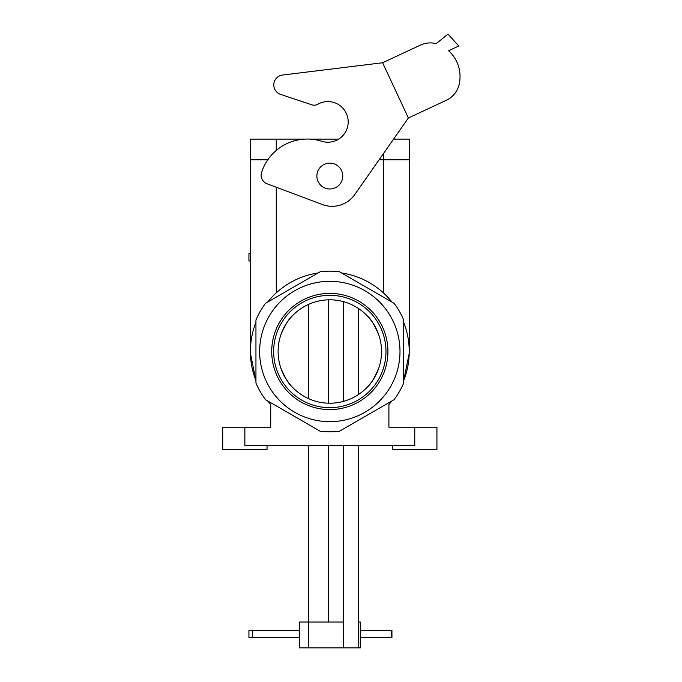<?xml version="1.0" encoding="UTF-8"?>
<svg xmlns="http://www.w3.org/2000/svg" width="682" height="682" viewBox="0 0 682 682"><rect width="100%" height="100%" fill="white"/><g stroke="black" fill="none" stroke-linecap="round" stroke-linejoin="round"><path stroke-width="1.02" d="M387.922 351.494A58.098 58.098 0 0 1 329.815 409.592A58.098 58.098 0 0 1 271.717 351.494A58.098 58.098 0 0 1 329.815 293.396A58.098 58.098 0 0 1 387.922 351.494A58.098 58.098 0 0 1 329.815 409.592A58.098 58.098 0 0 1 271.717 351.494A58.098 58.098 0 0 1 329.815 293.396A58.098 58.098 0 0 1 387.922 351.494M273.653 351.494A56.163 56.163 0 0 0 357.897 400.138A56.163 56.163 0 0 0 357.897 302.859A56.163 56.163 0 0 0 273.653 351.494A56.163 56.163 0 0 0 357.897 400.138A56.163 56.163 0 0 0 357.897 302.859A56.163 56.163 0 0 0 273.653 351.494M381.528 351.494A51.713 51.713 0 0 1 321.358 402.508A51.713 51.713 0 0 1 280.882 334.802C285.144 325.016 288.836 318.844 291.956 316.278L291.64 316.627L291.956 316.278C288.844 318.826 285.153 324.999 280.882 334.802A51.713 51.713 0 0 1 381.528 351.494A51.713 51.713 0 0 1 321.358 402.508A51.713 51.713 0 0 1 280.882 334.802C285.144 325.016 288.836 318.844 291.956 316.278C288.844 318.826 285.153 324.999 280.882 334.802A51.713 51.713 0 0 1 381.528 351.494M291.956 386.72L291.64 386.37L291.956 386.72C288.844 384.162 285.153 377.99 280.882 368.195C285.144 377.973 288.836 384.154 291.956 386.72C288.844 384.162 285.153 377.99 280.882 368.195C285.144 377.973 288.836 384.154 291.956 386.72M378.757 368.195C374.495 377.973 370.803 384.154 367.675 386.72L367.999 386.37L367.675 386.72C370.795 384.162 374.486 377.99 378.757 368.195C374.495 377.973 370.803 384.154 367.675 386.72C370.795 384.162 374.486 377.99 378.757 368.195M367.675 316.278L367.999 316.627L367.675 316.278C370.795 318.826 374.486 324.999 378.757 334.802C374.495 325.016 370.803 318.844 367.675 316.278C370.795 318.826 374.486 324.999 378.757 334.802C374.495 325.016 370.803 318.844 367.675 316.278M270.72 404.537L267.642 400.897A79.41 79.41 0 0 0 270.72 404.537L267.642 400.897A79.41 79.41 0 0 0 270.72 404.537L270.72 427.213L270.72 404.537M255.946 380.641L250.43 353.412L255.946 380.641A79.41 79.41 0 0 1 255.946 322.356A79.41 79.41 0 0 0 255.946 380.641M267.642 302.092A79.41 79.41 0 0 1 318.119 272.953A79.41 79.41 0 0 0 267.642 302.092M341.52 272.953A79.41 79.41 0 0 1 391.988 302.092A79.41 79.41 0 0 0 341.52 272.953M403.684 322.356A79.41 79.41 0 0 1 403.684 380.641L409.209 353.412L403.684 380.641A79.41 79.41 0 0 0 403.684 322.356M391.988 400.897A79.41 79.41 0 0 1 388.911 404.537L391.988 400.897A79.41 79.41 0 0 1 388.911 404.537L388.911 427.213L436.932 427.213L436.932 449.37L436.932 427.213L414.767 427.213L414.767 445.678L244.864 445.678L414.767 445.678L414.767 427.213L388.911 427.213L388.911 404.537L391.988 400.897M383.378 159.801L409.268 159.801L409.268 139.119L393.582 139.119L409.268 139.119L409.268 159.801L383.378 159.801L383.378 153.689L383.378 159.801L379.098 159.801L383.378 159.801L383.378 292.859L383.378 159.801M250.371 159.801L267.804 159.801L250.371 159.801L250.371 139.119L304.769 139.119L250.371 139.119L250.371 159.801M309.884 139.119L338.656 139.119L309.884 139.119M339.414 431.254A80.331 80.331 0 0 1 320.225 431.254L265.545 399.686A80.331 80.331 0 0 1 255.946 383.071L255.946 319.926A80.331 80.331 0 0 1 265.545 303.311L320.225 271.734A80.331 80.331 0 0 1 339.414 271.734L394.094 303.311A80.331 80.331 0 0 1 403.684 319.926L403.684 383.071A80.331 80.331 0 0 1 394.094 399.686L339.414 431.254A80.331 80.331 0 0 1 320.225 431.254L265.545 399.686A80.331 80.331 0 0 1 255.946 383.071L255.946 319.926A80.331 80.331 0 0 1 265.545 303.311L320.225 271.734A80.331 80.331 0 0 1 339.414 271.734L394.094 303.311A80.331 80.331 0 0 1 403.684 319.926L403.684 383.071A80.331 80.331 0 0 1 394.094 399.686L339.414 431.254M329.815 421.672A70.178 70.178 0 0 1 269.04 316.405A70.178 70.178 0 0 1 390.59 316.405A70.178 70.178 0 0 1 329.815 421.672A70.178 70.178 0 0 1 269.04 316.405A70.178 70.178 0 0 1 390.59 316.405A70.178 70.178 0 0 1 329.815 421.672M342.748 176.05A12.924 12.924 0 0 1 323.353 187.252A12.924 12.924 0 0 1 323.353 164.856A12.924 12.924 0 0 1 342.748 176.05A12.924 12.924 0 0 1 323.353 187.252A12.924 12.924 0 0 1 323.353 164.856A12.924 12.924 0 0 1 342.748 176.05M222.707 449.37L267.029 449.37L267.029 445.678L267.029 449.37L222.707 449.37L222.707 427.213L270.72 427.213L244.864 427.213L244.864 445.678L244.864 427.213L222.707 427.213L222.707 449.37M409.226 351.494L409.226 159.801L409.226 351.494M392.61 449.37L436.932 449.37L392.61 449.37L392.61 445.678L392.61 449.37M250.405 351.494L250.405 159.801L250.405 351.494M282.536 75.046A9.974 9.974 0 0 0 280.592 94.406L311.87 104.823A7.391 7.391 0 0 0 317.846 104.235A20.315 20.315 0 0 1 348.084 119.759A20.315 20.315 0 0 1 321.768 141.276A48.013 48.013 0 0 0 261.615 172.367A9.233 9.233 0 0 0 267.165 183.833L322.373 204.549A27.698 27.698 0 0 0 354.802 194.506L408.373 117.986L446.199 100.348A23.546 23.546 0 0 0 459.293 83.852A35.089 35.089 0 0 0 448.62 50.724L458.756 45.992L447.997 34.1L436.216 43.639A23.546 23.546 0 0 0 420.444 45.114L382.619 62.753L282.536 75.046L382.619 62.753L408.373 117.986L446.199 100.348M280.592 94.406L311.87 104.823M250.405 253.619L248.93 253.619L248.93 261.001L250.405 261.001M358.63 445.678L358.63 647.9L343.302 647.9L343.302 445.678M343.302 401.417L343.302 301.572M358.63 394.435L358.63 308.554M343.302 622.044L299.347 622.044L299.347 647.9L343.302 647.9M358.63 647.9L360.292 647.9L360.292 622.044L358.63 622.044M252.638 630.356L252.638 637.747L248.93 637.747L248.93 630.356L299.347 630.356M360.292 630.356L391.937 630.356L391.937 637.747L360.292 637.747M252.638 637.747L299.347 637.747M308.392 622.044L308.392 445.678M308.392 398.561L308.392 304.436M276.261 292.859L276.261 187.252L276.261 292.859M276.261 150.449L276.261 139.119L276.261 150.449M308.767 622.044L308.767 647.9M391.451 630.356L391.451 637.747M328.528 622.044L328.528 445.678M328.528 403.19L328.528 299.799"/></g></svg>
